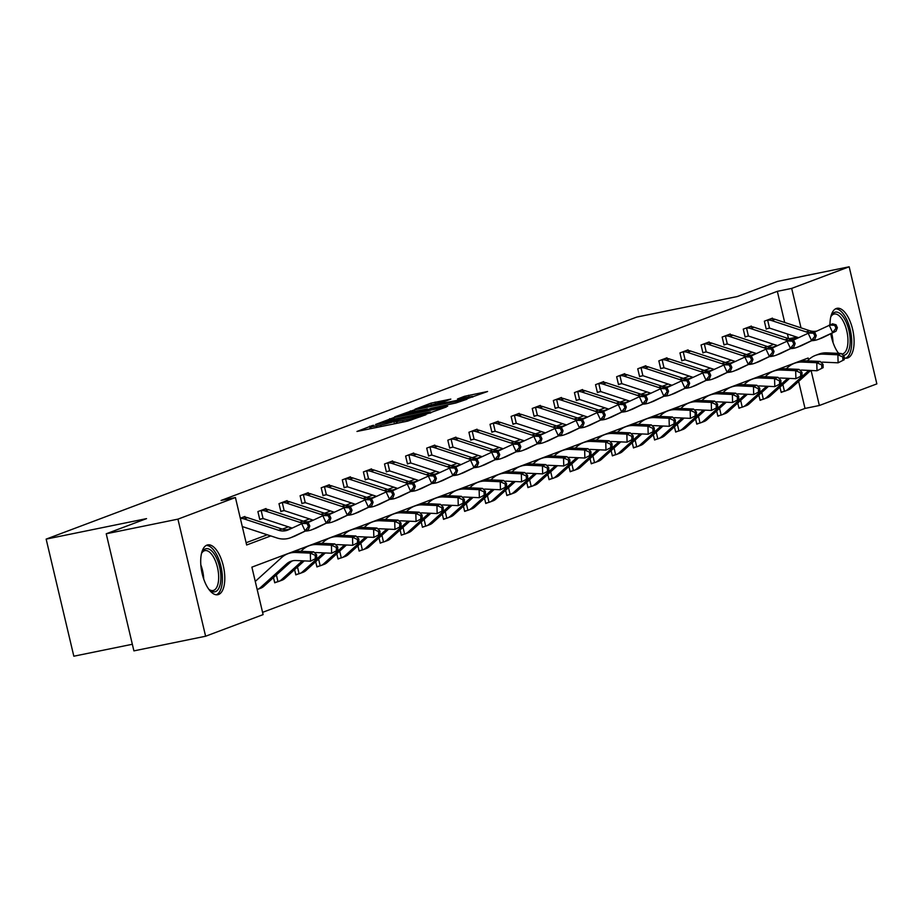 <?xml version="1.0" encoding="UTF-8"?>
<svg xmlns="http://www.w3.org/2000/svg" width="923" height="923" viewBox="0 0 923 923"><rect width="100%" height="100%" fill="white"/><g stroke="black" fill="none" stroke-linecap="round" stroke-linejoin="round"><path stroke-width="1.38" d="M372.511 425.48L356.982 431.456L407.666 421.107L425.918 414.739L420.15 416.227A10.234 0.646 -13.3 0 1 406.893 419.665L402.67 420.519A10.234 0.646 -13.3 0 1 396.959 421.28A10.234 0.646 -13.3 0 1 397.905 420.761L393.959 421.569A10.234 0.646 -13.3 0 1 380.703 425.007L376.48 425.872A10.234 0.646 -13.3 0 1 370.769 426.622A10.234 0.646 -13.3 0 1 371.727 426.114L373.757 425.307L372.511 425.48M829.985 324.792A25.417 11.157 -101.5 0 1 836.203 308.536A25.417 11.157 -101.5 0 1 836.953 308.317A25.417 11.157 -101.5 0 1 852.794 330.111A25.417 11.157 -101.5 0 1 847.879 357.905A25.417 11.157 -101.5 0 1 847.129 358.124A25.417 11.157 -101.5 0 1 844.21 357.882M838.649 353.394A25.417 11.157 -101.5 0 1 830.781 333.734M218.578 594.493A25.417 11.157 -101.5 0 1 217.828 594.7A25.417 11.157 -101.5 0 1 201.999 572.906A25.417 11.157 -101.5 0 1 206.914 545.124A25.417 11.157 -101.5 0 1 207.663 544.905A25.417 11.157 -101.5 0 1 223.493 566.699A25.417 11.157 -101.5 0 1 218.578 594.493M450.828 399.105L430.983 403.155L415.015 409.201L467.476 398.621L487.586 391.502L464.488 396.313L457.485 399.001L472.564 396.382L460.681 399.694L422.549 407.135L444.125 401.62L450.828 399.105M808.56 359.797L808.133 358.02L251.887 567.149L263.113 614.614L205.61 636.235L133.904 650.877L106.226 533.782L146.538 518.622L46.15 539.113L636.766 317.074L737.154 296.583L777.466 281.423L849.172 266.793L876.85 383.887L819.359 405.497L811.086 370.492M106.226 533.782L177.931 519.141L235.423 497.532L246.649 544.997L270.774 535.928M784.7 322.485L777.339 291.333L221.082 500.451L235.423 497.532M777.339 291.333L791.68 288.403L849.172 266.793M393.833 417.6L375.511 424.499L426.184 414.15L446.294 407.02L393.833 417.6L394.19 419.134M394.663 416.804L414.485 409.847L466.946 399.255L455.8 403.016L431.099 408.289L426.357 410.124L447.678 406.212L394.709 416.977M46.15 539.113L73.828 656.207L132.347 644.266M246.118 542.736L267.278 534.775M282.346 529.11L288.38 526.848M303.448 521.172L309.482 518.911M324.55 513.246L330.584 510.973M345.652 505.308L351.686 503.047M366.766 497.382L372.788 495.109M387.868 489.444L393.89 487.182M408.97 481.506L414.992 479.245M430.072 473.58L436.094 471.307M451.174 465.642L457.197 463.381M472.276 457.704L478.299 455.443M493.378 449.778L499.401 447.505M514.48 441.84L520.503 439.579M535.582 433.902L541.605 431.641M556.684 425.976L562.718 423.703M577.786 418.038L583.821 415.777M598.889 410.1L604.923 407.839M619.991 402.174L626.025 399.901M641.093 394.236L647.127 391.975M662.206 386.31L668.229 384.037M683.308 378.372L689.331 376.111M704.411 370.435L710.433 368.173M725.513 362.508L731.535 360.235M746.615 354.57L752.637 352.309M767.717 346.633L773.739 344.371M788.507 338.603L787.423 333.999M245.08 517.192L244.907 516.476L240.315 518.207L242.714 517.307M266.182 509.254L266.009 508.55L257.898 511.596L259.767 519.511L261.959 518.691M287.284 501.327L287.111 500.612L279 503.67L280.869 511.573L283.061 510.754M308.386 493.39L308.213 492.686L300.102 495.732L301.971 503.646L304.163 502.816M329.488 485.452L329.315 484.748L321.204 487.794L323.073 495.709L325.265 494.89M350.59 477.526L350.417 476.81L342.306 479.868L344.175 487.771L346.367 486.952M371.692 469.588L371.519 468.884L363.408 471.93L365.277 479.845L367.469 479.014M392.794 461.65L392.633 460.946L384.51 463.992L386.379 471.907L388.571 471.088M413.896 453.724L413.735 453.008L405.612 456.066L407.481 463.981L409.685 463.15M434.998 445.786L434.837 445.082L426.714 448.128L428.584 456.043L430.787 455.212M456.1 437.86L455.939 437.144L447.817 440.202L449.686 448.105L451.889 447.286M477.203 429.922L477.041 429.207L468.919 432.264L470.788 440.179L472.991 439.348M498.305 421.984L498.143 421.28L490.021 424.326L491.901 432.241L494.093 431.41M519.418 414.058L519.245 413.342L511.123 416.4L513.003 424.303L515.196 423.484M540.52 406.12L540.347 405.405L532.236 408.462L534.105 416.377L536.298 415.546M561.622 398.182L561.449 397.478L553.339 400.524L555.208 408.439L557.4 407.608M582.725 390.256L582.551 389.541L574.441 392.598L576.31 400.501L578.502 399.682M603.827 382.318L603.654 381.614L595.543 384.66L597.412 392.575L599.604 391.744M624.929 374.38L624.756 373.677L616.645 376.722L618.514 384.637L620.706 383.818M646.031 366.454L645.858 365.739L637.747 368.796L639.616 376.699L641.808 375.88M667.133 358.516L666.96 357.812L658.849 360.858L660.718 368.773L662.91 367.942M688.235 350.578L688.073 349.875L679.951 352.921L681.82 360.835L684.012 360.016M709.337 342.652L709.176 341.937L701.053 344.994L702.922 352.909L705.126 352.078M730.439 334.714L730.278 334.011L722.155 337.057L724.024 344.971L726.228 344.141M751.541 326.788L751.38 326.073L743.257 329.13L745.126 337.033L747.33 336.214M772.643 318.85L772.482 318.135L764.359 321.192L766.228 329.107L768.432 328.276M262.57 612.353L805.018 408.428L798.637 381.418M273.485 577.567L274.731 582.805L276.923 581.975M294.587 569.629L295.833 574.867L298.025 574.048M315.689 561.692L316.935 566.941L319.127 566.111M336.791 553.765L338.037 559.003L340.229 558.173M357.893 545.828L359.139 551.066L361.331 550.246M379.007 537.901L380.241 543.139L382.434 542.309M400.109 529.964L401.343 535.202L403.536 534.382M421.211 522.026L422.446 527.264L424.638 526.445M442.313 514.099L443.548 519.337L445.74 518.507M463.415 506.162L464.65 511.4L466.853 510.581M484.517 498.224L485.752 503.473L487.955 502.643M505.619 490.298L506.854 495.536L509.058 494.705M526.721 482.36L527.956 487.598L530.16 486.779M547.824 474.422L549.058 479.672L551.262 478.841M568.926 466.496L570.172 471.734L572.364 470.903M590.028 458.558L591.274 463.796L593.466 462.977M611.13 450.62L612.376 455.87L614.568 455.039M632.232 442.694L633.478 447.932L635.67 447.101M653.334 434.756L654.58 439.994L656.772 439.175M674.448 426.83L675.682 432.068L677.874 431.237M695.55 418.892L696.784 424.13L698.976 423.311M716.652 410.954L717.886 416.192L720.078 415.373M737.754 403.028L738.988 408.266L741.181 407.435M758.856 395.09L760.091 400.328L762.283 399.509M779.958 387.152L781.193 392.402L783.396 391.571M205.61 636.235L177.931 519.141M805.018 408.428L819.359 405.497M801.002 327.838L791.68 288.403M287.422 529.664L291.876 527.991M308.524 521.737L312.978 520.064M329.626 513.799L334.08 512.127M350.728 505.862L355.182 504.189M371.831 497.935L376.284 496.262M392.933 489.998L397.386 488.325M414.035 482.071L418.488 480.398M435.137 474.134L439.59 472.461M456.25 466.196L460.692 464.523M477.353 458.269L481.794 456.597M498.455 450.332L502.897 448.659M519.557 442.394L523.999 440.721M540.659 434.468L545.101 432.795M561.761 426.53L566.214 424.857M582.863 418.592L587.316 416.919M603.965 410.666L608.419 408.993M625.067 402.728L629.521 401.055M646.169 394.79L650.623 393.117M667.271 386.864L671.725 385.191M688.373 378.926L692.827 377.253M709.475 371L713.929 369.327M730.578 363.062L735.031 361.389M751.691 355.124L756.133 353.451M772.793 347.198L777.235 345.525M793.895 339.26L798.337 337.587M788.911 338.729L796.872 337.103M379.422 423.219L429.772 412.604A10.234 0.646 -13.3 0 0 430.729 412.085A10.234 0.646 -13.3 0 0 425.018 412.846L394.606 419.054A10.234 0.646 -13.3 0 0 381.349 422.492L379.422 423.219M413.919 411.566L402.036 414.865L406.812 414.231L418.569 411.831L427.453 408.924L413.919 411.566M257.171 589.532A11.399 10.222 -110.6 0 0 257.448 589.439A11.399 10.222 -110.6 0 0 260.401 587.616L286.545 563.941A16.291 14.606 69.4 0 1 290.78 561.346A16.291 14.606 69.4 0 1 296.052 560.526L310.543 561.172L310.313 553.131L295.822 552.485A24.436 21.898 -110.6 0 0 287.918 553.719A24.436 21.898 -110.6 0 0 281.561 557.607L255.417 581.294A3.254 2.919 69.4 0 1 255.256 581.432M260.263 588.355A11.399 10.222 -110.6 0 0 260.828 588.159A11.399 10.222 -110.6 0 0 263.793 586.347L289.926 562.672A16.291 14.606 69.4 0 1 292.522 560.826M316.693 558.034L310.543 561.172L316.693 558.034L316.601 554.827L315.239 555.334L315.331 558.542M315.239 555.334L310.313 553.131L313.693 551.862L299.202 551.216A24.436 21.898 -110.6 0 0 291.299 552.45L287.918 553.719M313.693 551.862L316.601 554.827M242.761 517.295L243.453 517.226A11.399 10.222 69.4 0 1 247.56 517.676L281.965 528.994A16.291 14.606 -110.6 0 0 289.372 529.375M240.384 518.472A11.399 10.222 69.4 0 1 244.168 518.945L278.584 530.264A16.291 14.606 -110.6 0 0 287.664 530.137A16.291 14.606 -110.6 0 0 288.761 529.664L305.005 522.164L308.432 523.11L307.082 523.618L308.444 526.572L309.793 526.064L308.432 523.11M309.793 526.064L308.42 529.56L295.556 535.778A24.436 21.898 69.4 0 1 293.906 536.494L290.526 537.763A24.436 21.898 69.4 0 1 276.912 537.947L242.507 526.629A3.254 2.919 -110.6 0 0 242.299 526.572M308.42 529.56L292.176 537.059A24.436 21.898 69.4 0 1 290.526 537.763M308.444 526.572L305.04 530.829L301.613 523.433L307.082 523.618M201.445 553.673A21.99 9.657 -101.5 0 1 201.987 552.416A21.99 9.657 -101.5 0 1 215.832 556.615A21.99 9.657 -101.5 0 1 220.389 583.44A21.99 9.657 -101.5 0 1 209.659 590.016A21.99 9.657 -101.5 0 1 208.667 589.082M208.967 589.382A20.364 8.942 78.5 0 0 213.086 590.524A20.364 8.942 78.5 0 0 218.659 578.352A20.364 8.942 78.5 0 0 213.998 557.919A20.364 8.942 78.5 0 0 204.941 550.616A20.364 8.942 78.5 0 0 201.595 553.281M216.305 594.781A25.256 11.088 78.5 0 0 216.628 554.596A25.256 11.088 78.5 0 0 206.221 545.435M830.735 317.085A21.99 9.657 -101.5 0 1 831.288 315.828A21.99 9.657 -101.5 0 1 834.704 312.32A21.99 9.657 -101.5 0 1 848.883 330.249A21.99 9.657 -101.5 0 1 844.799 355.043A21.99 9.657 -101.5 0 1 843.022 355.32M838.938 353.417A21.99 9.657 -101.5 0 1 837.969 352.494M841.741 354.005A20.364 8.942 78.5 0 0 842.387 353.936A20.364 8.942 78.5 0 0 842.987 353.763A20.364 8.942 78.5 0 0 846.922 331.495A20.364 8.942 78.5 0 0 834.242 314.028A20.364 8.942 78.5 0 0 833.642 314.201A20.364 8.942 78.5 0 0 830.896 316.693M838.257 352.794A20.364 8.942 78.5 0 0 839.319 353.428M845.595 358.193A25.256 11.088 78.5 0 0 850.614 331.472A25.256 11.088 78.5 0 0 835.523 308.847M276.392 574.937L277.985 581.686L274.65 582.505M314.535 552.727A16.291 14.606 69.4 0 1 317.154 552.589L331.645 553.235L331.415 545.193L316.924 544.547A24.436 21.898 -110.6 0 0 309.02 545.793A24.436 21.898 -110.6 0 0 302.663 549.681L300.886 551.285M337.795 550.108L331.645 553.235L337.795 550.108L337.703 546.889L336.341 547.397L336.434 550.616M336.341 547.397L331.415 545.193L334.795 543.924L320.304 543.278A24.436 21.898 -110.6 0 0 312.401 544.524L309.02 545.793M281.365 580.417A11.399 10.222 -110.6 0 0 281.93 580.232A11.399 10.222 -110.6 0 0 284.895 578.421L304.244 560.884M277.985 581.686A11.399 10.222 -110.6 0 0 278.55 581.502A11.399 10.222 -110.6 0 0 281.515 579.69L302.352 560.803M334.795 543.924L337.703 546.889M297.494 566.999L299.087 573.76L295.752 574.567M335.637 544.789A16.291 14.606 69.4 0 1 338.256 544.651L352.748 545.297L352.517 537.255L338.026 536.609A24.436 21.898 -110.6 0 0 330.122 537.855A24.436 21.898 -110.6 0 0 323.765 541.743L322 543.347M358.897 542.17L352.748 545.297L358.897 542.17L358.805 538.951L357.443 539.459L357.536 542.678M357.443 539.459L352.517 537.255L355.897 535.986L341.418 535.34A24.436 21.898 -110.6 0 0 333.503 536.586L330.122 537.855M302.467 572.491A11.399 10.222 -110.6 0 0 303.032 572.295A11.399 10.222 -110.6 0 0 305.998 570.483L325.346 552.958M299.087 573.76A11.399 10.222 -110.6 0 0 299.652 573.564A11.399 10.222 -110.6 0 0 302.617 571.752L323.465 552.865M355.897 535.986L358.805 538.951M260.09 510.777L261.174 510.569A11.399 10.222 69.4 0 1 265.27 511.007L299.687 522.326A16.291 14.606 -110.6 0 0 302.813 522.983M310.474 521.437A16.291 14.606 -110.6 0 1 303.067 521.057L268.662 509.738A11.399 10.222 69.4 0 0 264.555 509.288L263.816 509.369M292.072 528.06L263.609 518.703A3.254 2.919 -110.6 0 0 263.067 518.576L259.698 519.211M307.024 522.718A16.291 14.606 -110.6 0 0 308.767 522.199A16.291 14.606 -110.6 0 0 309.863 521.737L326.107 514.238L329.534 515.172L328.184 515.68L329.546 518.634L330.896 518.126L329.534 515.172M330.896 518.126L329.523 521.622L316.658 527.852A24.436 21.898 69.4 0 1 315.008 528.556L311.628 529.825A24.436 21.898 69.4 0 1 305.259 531.083M329.523 521.622L313.278 529.121A24.436 21.898 69.4 0 1 311.628 529.825M261.174 510.569L263.067 518.576M329.546 518.634L326.142 522.891L322.727 515.507L328.184 515.68M281.192 502.839L282.276 502.631A11.399 10.222 69.4 0 1 286.384 503.081L320.789 514.399A16.291 14.606 -110.6 0 0 323.927 515.057M331.576 513.5A16.291 14.606 -110.6 0 1 324.169 513.119L289.764 501.812A11.399 10.222 69.4 0 0 285.657 501.362L284.919 501.443M313.174 520.134L284.711 510.765A3.254 2.919 -110.6 0 0 284.169 510.638L280.8 511.273M328.126 514.792A16.291 14.606 -110.6 0 0 329.869 514.273A16.291 14.606 -110.6 0 0 330.965 513.799L347.21 506.3L350.636 507.235L349.286 507.754L350.648 510.707L352.009 510.2L350.636 507.235M352.009 510.2L350.625 513.684L337.76 519.914A24.436 21.898 69.4 0 1 336.11 520.618L332.73 521.899A24.436 21.898 69.4 0 1 326.361 523.145M350.625 513.684L334.38 521.183A24.436 21.898 69.4 0 1 332.73 521.899M282.276 502.631L284.169 510.638M350.648 510.707L347.244 514.953L343.829 507.569L349.286 507.754M318.597 559.073L320.189 565.822L316.866 566.641M356.751 536.851A16.291 14.606 69.4 0 1 359.359 536.725L373.85 537.371L373.619 529.329L359.139 528.683A24.436 21.898 -110.6 0 0 351.225 529.929A24.436 21.898 -110.6 0 0 344.867 533.806L343.102 535.421M379.999 534.232L373.85 537.371L379.999 534.232L379.907 531.025L378.557 531.533L378.649 534.74M378.557 531.533L373.619 529.329L376.999 528.06L362.52 527.414A24.436 21.898 -110.6 0 0 354.605 528.648L351.225 529.929M323.569 564.553A11.399 10.222 -110.6 0 0 324.135 564.357A11.399 10.222 -110.6 0 0 327.1 562.545L346.448 545.02M320.189 565.822A11.399 10.222 -110.6 0 0 320.754 565.637A11.399 10.222 -110.6 0 0 323.719 563.815L344.567 544.939M376.999 528.06L379.907 531.025M339.699 551.135L341.291 557.896L337.968 558.703M377.853 528.925A16.291 14.606 69.4 0 1 380.472 528.787L394.952 529.433L394.721 521.391L380.241 520.745A24.436 21.898 -110.6 0 0 372.327 521.991A24.436 21.898 -110.6 0 0 365.969 525.879L364.204 527.483M401.101 526.306L394.952 529.433L401.101 526.306L401.009 523.087L399.659 523.595L399.751 526.814M399.659 523.595L394.721 521.391L398.101 520.122L383.622 519.476A24.436 21.898 -110.6 0 0 375.707 520.722L372.327 521.991M344.671 556.615A11.399 10.222 -110.6 0 0 345.237 556.431A11.399 10.222 -110.6 0 0 348.202 554.619L367.55 537.082M341.291 557.896A11.399 10.222 -110.6 0 0 341.856 557.7A11.399 10.222 -110.6 0 0 344.821 555.888L365.67 537.001M398.101 520.122L401.009 523.087M360.801 543.197L362.393 549.958L359.07 550.766M398.955 520.987A16.291 14.606 69.4 0 1 401.574 520.849L416.054 521.495L415.823 513.465L401.343 512.819A24.436 21.898 -110.6 0 0 393.429 514.053A24.436 21.898 -110.6 0 0 387.083 517.941L385.306 519.545M422.203 518.368L416.054 521.495L422.203 518.368L422.111 515.149L420.761 515.657L420.853 518.876M420.761 515.657L415.823 513.465L419.204 512.184L404.724 511.538A24.436 21.898 -110.6 0 0 396.809 512.784L393.429 514.053M365.773 548.689A11.399 10.222 -110.6 0 0 366.339 548.493A11.399 10.222 -110.6 0 0 369.304 546.681L388.652 529.156M362.393 549.958A11.399 10.222 -110.6 0 0 362.958 549.762A11.399 10.222 -110.6 0 0 365.923 547.95L386.772 529.064M419.204 512.184L422.111 515.149M302.294 494.901L303.379 494.693A11.399 10.222 69.4 0 1 307.486 495.143L341.891 506.462A16.291 14.606 -110.6 0 0 345.029 507.119M352.678 505.573A16.291 14.606 -110.6 0 1 345.271 505.193L310.866 493.874A11.399 10.222 69.4 0 0 306.759 493.424L306.021 493.505M334.276 512.196L305.813 502.827A3.254 2.919 -110.6 0 0 305.271 502.712L301.902 503.347M349.229 506.854A16.291 14.606 -110.6 0 0 350.971 506.335A16.291 14.606 -110.6 0 0 352.067 505.862L368.312 498.362L371.738 499.308L370.388 499.816L371.75 502.77L373.111 502.262L371.738 499.308M373.111 502.262L371.727 505.758L358.874 511.977A24.436 21.898 69.4 0 1 357.213 512.692L353.832 513.961A24.436 21.898 69.4 0 1 347.463 515.219M371.727 505.758L355.482 513.257A24.436 21.898 69.4 0 1 353.832 513.961M303.379 494.693L305.271 502.712M371.75 502.77L368.346 507.027L364.931 499.631L370.388 499.816M323.396 486.975L324.481 486.767A11.399 10.222 69.4 0 1 328.588 487.206L362.993 498.524A16.291 14.606 -110.6 0 0 366.131 499.181M373.78 497.635A16.291 14.606 -110.6 0 1 366.385 497.255L331.968 485.936A11.399 10.222 69.4 0 0 327.861 485.498L323.465 486.952M355.378 504.258L326.915 494.901A3.254 2.919 -110.6 0 0 326.373 494.774L323.004 495.409M370.342 498.916A16.291 14.606 -110.6 0 0 372.073 498.408A16.291 14.606 -110.6 0 0 373.169 497.935L389.414 490.436L392.84 491.371L391.49 491.878L392.852 494.832L394.213 494.324L392.84 491.371M394.213 494.324L392.829 497.82L379.976 504.05A24.436 21.898 69.4 0 1 378.326 504.754L374.934 506.023A24.436 21.898 69.4 0 1 368.577 507.281M392.829 497.82L376.584 505.319A24.436 21.898 69.4 0 1 374.934 506.023M324.481 486.767L326.373 494.774M392.852 494.832L389.448 499.089L386.033 491.705L391.49 491.878M344.498 479.037L345.583 478.829A11.399 10.222 69.4 0 1 349.69 479.279L384.106 490.598A16.291 14.606 -110.6 0 0 387.233 491.255M394.882 489.698A16.291 14.606 -110.6 0 1 387.487 489.328L353.071 478.01A11.399 10.222 69.4 0 0 348.963 477.56L348.225 477.641M376.48 496.332L348.017 486.963A3.254 2.919 -110.6 0 0 347.475 486.848L344.106 487.471M391.444 490.99A16.291 14.606 -110.6 0 0 393.175 490.471A16.291 14.606 -110.6 0 0 394.271 489.998L410.516 482.498L413.942 483.444L412.593 483.952L413.954 486.906L415.315 486.398L413.942 483.444M415.315 486.398L413.931 489.882L401.078 496.113A24.436 21.898 69.4 0 1 399.428 496.828L396.036 498.097A24.436 21.898 69.4 0 1 389.679 499.343M413.931 489.882L397.698 497.382A24.436 21.898 69.4 0 1 396.036 498.097M345.583 478.829L347.475 486.848M413.954 486.906L410.55 491.163L407.135 483.767L412.593 483.952M381.903 535.271L383.495 542.02L380.172 542.839M420.057 513.061A16.291 14.606 69.4 0 1 422.676 512.923L437.156 513.569L436.925 505.527L422.446 504.881A24.436 21.898 -110.6 0 0 414.531 506.127A24.436 21.898 -110.6 0 0 408.185 510.015L406.408 511.619M443.305 510.431L437.156 513.569L443.305 510.431L443.213 507.223L441.863 507.731L441.955 510.95M441.863 507.731L436.925 505.527L440.306 504.258L425.826 503.612A24.436 21.898 -110.6 0 0 417.911 504.846L414.531 506.127M386.875 540.751A11.399 10.222 -110.6 0 0 387.441 540.566A11.399 10.222 -110.6 0 0 390.406 538.744L409.754 521.218M383.495 542.02A11.399 10.222 -110.6 0 0 384.06 541.836A11.399 10.222 -110.6 0 0 387.025 540.024L407.874 521.137M440.306 504.258L443.213 507.223M365.6 471.111L366.685 470.892A11.399 10.222 69.4 0 1 370.792 471.341L405.209 482.66A16.291 14.606 -110.6 0 0 408.335 483.317M415.985 481.771A16.291 14.606 -110.6 0 1 408.589 481.391L374.173 470.072A11.399 10.222 69.4 0 0 370.065 469.622L369.327 469.703M397.582 488.394L369.119 479.025A3.254 2.919 -110.6 0 0 368.577 478.91L365.208 479.545M412.546 483.052A16.291 14.606 -110.6 0 0 414.277 482.533A16.291 14.606 -110.6 0 0 415.373 482.06L431.618 474.56L435.045 475.507L433.695 476.014L435.068 478.968L436.417 478.46L435.045 475.507M436.417 478.46L435.033 481.956L422.18 488.175A24.436 21.898 69.4 0 1 420.53 488.89L417.15 490.159A24.436 21.898 69.4 0 1 410.781 491.417M435.033 481.956L418.8 489.455A24.436 21.898 69.4 0 1 417.15 490.159M366.685 470.892L368.577 478.91M435.068 478.968L431.652 483.225L428.237 475.83L433.695 476.014M403.005 527.333L404.597 534.094L401.274 534.902M441.159 505.123A16.291 14.606 69.4 0 1 443.778 504.985L458.258 505.631L458.027 497.589L443.548 496.943A24.436 21.898 -110.6 0 0 435.633 498.189A24.436 21.898 -110.6 0 0 429.287 502.077L427.511 503.681M464.407 502.504L458.258 505.631L464.407 502.504L464.315 499.285L462.965 499.793L463.058 503.012M462.965 499.793L458.027 497.589L461.408 496.32L446.928 495.674A24.436 21.898 -110.6 0 0 439.013 496.92L435.633 498.189M407.989 532.813A11.399 10.222 -110.6 0 0 408.543 532.629A11.399 10.222 -110.6 0 0 411.508 530.817L430.856 513.28M404.597 534.094A11.399 10.222 -110.6 0 0 405.162 533.898A11.399 10.222 -110.6 0 0 408.128 532.086L428.976 513.2M461.408 496.32L464.315 499.285M386.702 463.173L387.787 462.965A11.399 10.222 69.4 0 1 391.894 463.404L426.311 474.722A16.291 14.606 -110.6 0 0 429.437 475.38M437.087 473.834A16.291 14.606 -110.6 0 1 429.691 473.453L395.275 462.135A11.399 10.222 69.4 0 0 391.167 461.696L390.429 461.777M418.684 480.456L390.221 471.099A3.254 2.919 -110.6 0 0 389.679 470.972L386.31 471.607M433.648 475.126A16.291 14.606 -110.6 0 0 435.379 474.607A16.291 14.606 -110.6 0 0 436.487 474.134L452.72 466.634L456.147 467.569L454.797 468.076L456.17 471.042L457.52 470.522L456.147 467.569M457.52 470.522L456.135 474.018L443.282 480.248A24.436 21.898 69.4 0 1 441.632 480.952L438.252 482.221A24.436 21.898 69.4 0 1 431.883 483.479M456.135 474.018L439.902 481.518A24.436 21.898 69.4 0 1 438.252 482.221M387.787 462.965L389.679 470.972M456.17 471.042L452.755 475.287L449.339 467.903L454.797 468.076M424.107 519.407L425.699 526.156L422.376 526.964M462.261 497.185A16.291 14.606 69.4 0 1 464.88 497.047L479.36 497.693L479.129 489.663L464.65 489.017A24.436 21.898 -110.6 0 0 456.735 490.251A24.436 21.898 -110.6 0 0 450.389 494.14L448.613 495.755M485.51 494.566L479.36 497.693L485.51 494.566L485.417 491.348L484.067 491.867L484.16 495.074M484.067 491.867L479.129 489.663L482.51 488.382L468.03 487.736A24.436 21.898 -110.6 0 0 460.116 488.982L456.735 490.251M429.091 524.887A11.399 10.222 -110.6 0 0 429.645 524.691A11.399 10.222 -110.6 0 0 432.61 522.88L451.958 505.354M425.699 526.156A11.399 10.222 -110.6 0 0 426.264 525.96A11.399 10.222 -110.6 0 0 429.23 524.149L450.078 505.262M482.51 488.382L485.417 491.348M407.804 455.235L408.889 455.027A11.399 10.222 69.4 0 1 412.996 455.477L447.413 466.796A16.291 14.606 -110.6 0 0 450.539 467.453M458.189 465.896A16.291 14.606 -110.6 0 1 450.793 465.527L416.377 454.208A11.399 10.222 69.4 0 0 412.269 453.758L411.531 453.839M439.798 472.53L411.323 463.161A3.254 2.919 -110.6 0 0 410.781 463.046L407.412 463.681M454.751 467.188A16.291 14.606 -110.6 0 0 456.481 466.669A16.291 14.606 -110.6 0 0 457.589 466.196L473.822 458.696L477.249 459.642L475.899 460.15L477.272 463.104L478.622 462.596L477.249 459.642M478.622 462.596L477.237 466.08L464.384 472.311A24.436 21.898 69.4 0 1 462.735 473.026L459.354 474.295A24.436 21.898 69.4 0 1 452.985 475.541M477.237 466.08L461.004 473.58A24.436 21.898 69.4 0 1 459.354 474.295M408.889 455.027L410.781 463.046M477.272 463.104L473.857 467.361L470.442 459.966L475.899 460.15M445.209 511.469L446.813 518.218L443.478 519.038M483.364 489.259A16.291 14.606 69.4 0 1 485.983 489.121L500.462 489.767L500.231 481.725L485.752 481.079A24.436 21.898 -110.6 0 0 477.837 482.325A24.436 21.898 -110.6 0 0 471.491 486.213L469.715 487.817M506.612 486.64L500.462 489.767L506.612 486.64L506.519 483.421L505.169 483.929L505.262 487.148M505.169 483.929L500.231 481.725L503.612 480.456L489.132 479.81A24.436 21.898 -110.6 0 0 481.229 481.056L477.837 482.325M450.193 516.949A11.399 10.222 -110.6 0 0 450.747 516.765A11.399 10.222 -110.6 0 0 453.712 514.942L473.061 497.416M446.813 518.218A11.399 10.222 -110.6 0 0 447.367 518.034A11.399 10.222 -110.6 0 0 450.332 516.222L471.18 497.335M503.612 480.456L506.519 483.421M428.918 447.309L429.991 447.09A11.399 10.222 69.4 0 1 434.098 447.54L468.515 458.858A16.291 14.606 -110.6 0 0 471.641 459.516M479.291 457.97A16.291 14.606 -110.6 0 1 471.895 457.589L437.479 446.271A11.399 10.222 69.4 0 0 433.372 445.821L428.976 447.286M460.9 464.592L432.426 455.235A3.254 2.919 -110.6 0 0 431.883 455.108L428.514 455.743M475.853 459.25A16.291 14.606 -110.6 0 0 477.583 458.731A16.291 14.606 -110.6 0 0 478.691 458.258L494.924 450.759L498.362 451.705L497.001 452.212L498.374 455.166L499.724 454.658L498.362 451.705M499.724 454.658L498.339 458.154L485.486 464.384A24.436 21.898 69.4 0 1 483.837 465.088L480.456 466.357A24.436 21.898 69.4 0 1 474.087 467.615M498.339 458.154L482.106 465.654A24.436 21.898 69.4 0 1 480.456 466.357M429.991 447.09L431.883 455.108M498.374 455.166L494.959 459.423L491.544 452.039L497.001 452.212M466.311 503.531L467.915 510.292L464.581 511.1M504.466 481.321A16.291 14.606 69.4 0 1 507.085 481.183L521.564 481.829L521.333 473.787L506.854 473.141A24.436 21.898 -110.6 0 0 498.951 474.387A24.436 21.898 -110.6 0 0 492.594 478.276L490.817 479.879M527.714 478.702L521.564 481.829L527.714 478.702L527.621 475.483L526.272 475.991L526.364 479.21M526.272 475.991L521.333 473.787L524.714 472.518L510.234 471.872A24.436 21.898 -110.6 0 0 502.331 473.118L498.951 474.387M471.295 509.023A11.399 10.222 -110.6 0 0 471.849 508.827A11.399 10.222 -110.6 0 0 474.814 507.015L494.174 489.478M467.915 510.292A11.399 10.222 -110.6 0 0 468.469 510.096A11.399 10.222 -110.6 0 0 471.434 508.285L492.282 489.398M524.714 472.518L527.621 475.483M450.02 439.371L451.093 439.163A11.399 10.222 69.4 0 1 455.201 439.613L489.617 450.932A16.291 14.606 -110.6 0 0 492.744 451.578M500.404 450.032A16.291 14.606 -110.6 0 1 492.997 449.651L458.581 438.333A11.399 10.222 69.4 0 0 454.474 437.894L453.735 437.975M482.002 456.654L453.528 447.297A3.254 2.919 -110.6 0 0 452.985 447.17L449.616 447.805M496.955 451.324A16.291 14.606 -110.6 0 0 498.685 450.805A16.291 14.606 -110.6 0 0 499.793 450.332L516.026 442.832L519.464 443.767L518.103 444.275L519.476 447.24L520.826 446.72L519.464 443.767M520.826 446.72L519.441 450.216L506.589 456.447A24.436 21.898 69.4 0 1 504.939 457.15L501.558 458.431A24.436 21.898 69.4 0 1 495.19 459.677M519.441 450.216L503.208 457.716A24.436 21.898 69.4 0 1 501.558 458.431M451.093 439.163L452.985 447.17M519.476 447.24L516.061 451.485L512.646 444.101L518.103 444.275M487.413 495.605L489.017 502.354L485.683 503.162M525.568 473.384A16.291 14.606 69.4 0 1 528.187 473.245L542.666 473.891L542.436 465.861L527.956 465.215A24.436 21.898 -110.6 0 0 520.053 466.45A24.436 21.898 -110.6 0 0 513.696 470.338L511.919 471.953M548.816 470.765L542.666 473.891L548.816 470.765L548.724 467.557L547.374 468.065L547.466 471.272M547.374 468.065L542.436 465.861L545.816 464.592L531.336 463.934A24.436 21.898 -110.6 0 0 523.433 465.18L520.053 466.45M492.397 501.085A11.399 10.222 -110.6 0 0 492.951 500.889A11.399 10.222 -110.6 0 0 495.916 499.078L515.276 481.552M489.017 502.354A11.399 10.222 -110.6 0 0 489.571 502.17A11.399 10.222 -110.6 0 0 492.536 500.347L513.384 481.46M545.816 464.592L548.724 467.557M471.122 431.433L472.195 431.226A11.399 10.222 69.4 0 1 476.303 431.676L510.719 442.994A16.291 14.606 -110.6 0 0 513.846 443.651M521.507 442.105A16.291 14.606 -110.6 0 1 514.099 441.725L479.683 430.406A11.399 10.222 69.4 0 0 475.576 429.956L474.849 430.037M503.104 448.728L474.63 439.36A3.254 2.919 -110.6 0 0 474.099 439.244L470.718 439.879M518.057 443.386A16.291 14.606 -110.6 0 0 519.787 442.867A16.291 14.606 -110.6 0 0 520.895 442.394L537.128 434.895L540.566 435.841L539.205 436.348L540.578 439.302L541.928 438.794L540.566 435.841M541.928 438.794L540.555 442.279L527.691 448.509A24.436 21.898 69.4 0 1 526.041 449.224L522.66 450.493A24.436 21.898 69.4 0 1 516.292 451.751M540.555 442.279L524.31 449.778A24.436 21.898 69.4 0 1 522.66 450.493M472.195 431.226L474.099 439.244M540.578 439.302L537.163 443.559L533.748 436.164L539.205 436.348M508.515 487.667L510.119 494.416L506.785 495.236M546.67 465.457A16.291 14.606 69.4 0 1 549.289 465.319L563.768 465.965L563.538 457.923L549.058 457.277A24.436 21.898 -110.6 0 0 541.155 458.523A24.436 21.898 -110.6 0 0 534.798 462.411L533.021 464.015M569.918 462.838L563.768 465.965L569.918 462.838L569.826 459.619L568.476 460.127L568.568 463.346M568.476 460.127L563.538 457.923L566.93 456.654L552.439 456.008A24.436 21.898 -110.6 0 0 544.535 457.254L541.155 458.523M513.5 493.147A11.399 10.222 -110.6 0 0 514.053 492.963A11.399 10.222 -110.6 0 0 517.018 491.14L536.378 473.614M510.119 494.416A11.399 10.222 -110.6 0 0 510.673 494.232A11.399 10.222 -110.6 0 0 513.638 492.421L534.486 473.534M566.93 456.654L569.826 459.619M492.224 423.507L493.297 423.299A11.399 10.222 69.4 0 1 497.405 423.738L531.821 435.056A16.291 14.606 -110.6 0 0 534.948 435.714M542.609 434.168A16.291 14.606 -110.6 0 1 535.202 433.787L500.785 422.469A11.399 10.222 69.4 0 0 496.689 422.019L495.951 422.099M524.206 440.79L495.732 431.433A3.254 2.919 -110.6 0 0 495.201 431.306L491.821 431.941M539.159 435.448A16.291 14.606 -110.6 0 0 540.901 434.929A16.291 14.606 -110.6 0 0 541.997 434.456L558.23 426.957L561.669 427.903L560.319 428.41L561.68 431.364L563.03 430.856L561.669 427.903M563.03 430.856L561.657 434.352L548.793 440.583A24.436 21.898 69.4 0 1 547.143 441.286L543.762 442.555A24.436 21.898 69.4 0 1 537.394 443.813M561.657 434.352L545.412 441.852A24.436 21.898 69.4 0 1 543.762 442.555M493.297 423.299L495.201 431.306M561.68 431.364L558.265 435.621L554.85 428.237L560.319 428.41M529.617 479.729L531.221 486.49L527.887 487.298M567.772 457.52A16.291 14.606 69.4 0 1 570.391 457.381L584.87 458.027L584.651 449.986L570.16 449.339A24.436 21.898 -110.6 0 0 562.257 450.586A24.436 21.898 -110.6 0 0 555.9 454.474L554.123 456.077M591.032 454.901L584.87 458.027L591.032 454.901L590.939 451.682L589.578 452.189L589.67 455.408M589.578 452.189L584.651 449.986L588.032 448.716L573.541 448.07A24.436 21.898 -110.6 0 0 565.637 449.316L562.257 450.586M534.602 485.221A11.399 10.222 -110.6 0 0 535.167 485.025A11.399 10.222 -110.6 0 0 538.132 483.214L557.48 465.677M531.221 486.49A11.399 10.222 -110.6 0 0 531.775 486.294A11.399 10.222 -110.6 0 0 534.74 484.483L555.588 465.596M588.032 448.716L590.939 451.682M513.326 415.569L514.399 415.362A11.399 10.222 69.4 0 1 518.507 415.811L552.923 427.13A16.291 14.606 -110.6 0 0 556.05 427.787M563.711 426.23A16.291 14.606 -110.6 0 1 556.304 425.849L521.887 414.531A11.399 10.222 69.4 0 0 517.791 414.092L517.053 414.173M545.308 432.852L516.845 423.495A3.254 2.919 -110.6 0 0 516.303 423.369L512.923 424.003M560.261 427.522A16.291 14.606 -110.6 0 0 562.003 427.003A16.291 14.606 -110.6 0 0 563.099 426.53L579.344 419.03L582.771 419.965L581.421 420.473L582.782 423.438L584.132 422.93L582.771 419.965M584.132 422.93L582.759 426.414L569.895 432.645A24.436 21.898 69.4 0 1 568.245 433.349L564.864 434.629A24.436 21.898 69.4 0 1 558.496 435.875M582.759 426.414L566.514 433.914A24.436 21.898 69.4 0 1 564.864 434.629M514.399 415.362L516.303 423.369M582.782 423.438L579.379 427.684L575.952 420.3L581.421 420.473M550.719 471.803L552.323 478.552L548.989 479.372M588.874 449.582A16.291 14.606 69.4 0 1 591.493 449.455L605.984 450.101L605.753 442.059L591.262 441.413A24.436 21.898 -110.6 0 0 583.359 442.648A24.436 21.898 -110.6 0 0 577.002 446.536L575.225 448.151M612.134 446.963L605.984 450.101L612.134 446.963L612.041 443.755L610.68 444.263L610.772 447.47M610.68 444.263L605.753 442.059L609.134 440.79L594.643 440.144A24.436 21.898 -110.6 0 0 586.74 441.379L583.359 442.648M555.704 477.283A11.399 10.222 -110.6 0 0 556.269 477.087A11.399 10.222 -110.6 0 0 559.234 475.276L578.583 457.75M552.323 478.552A11.399 10.222 -110.6 0 0 552.889 478.368A11.399 10.222 -110.6 0 0 555.842 476.545L576.69 457.67M609.134 440.79L612.041 443.755M534.429 407.631L535.513 407.424A11.399 10.222 69.4 0 1 539.609 407.874L574.025 419.192A16.291 14.606 -110.6 0 0 577.152 419.85M584.813 418.304A16.291 14.606 -110.6 0 1 577.406 417.923L543.001 406.605A11.399 10.222 69.4 0 0 538.894 406.155L538.155 406.235M566.41 424.926L537.947 415.558A3.254 2.919 -110.6 0 0 537.405 415.442L534.036 416.077M581.363 419.584A16.291 14.606 -110.6 0 0 583.105 419.065A16.291 14.606 -110.6 0 0 584.201 418.592L600.446 411.093L603.873 412.039L602.523 412.546L603.884 415.5L605.234 414.992L603.873 412.039M605.234 414.992L603.861 418.488L590.997 424.707A24.436 21.898 69.4 0 1 589.347 425.422L585.967 426.691A24.436 21.898 69.4 0 1 579.598 427.949M603.861 418.488L587.616 425.988A24.436 21.898 69.4 0 1 585.967 426.691M535.513 407.424L537.405 415.442M603.884 415.5L600.481 419.757L597.054 412.362L602.523 412.546M571.833 463.865L573.425 470.615L570.091 471.434M609.976 441.656A16.291 14.606 69.4 0 1 612.595 441.517L627.086 442.163L626.855 434.122L612.364 433.475A24.436 21.898 -110.6 0 0 604.461 434.721A24.436 21.898 -110.6 0 0 598.104 438.61L596.327 440.213M633.236 439.036L627.086 442.163L633.236 439.036L633.143 435.818L631.782 436.325L631.874 439.544M631.782 436.325L626.855 434.122L630.236 432.852L615.745 432.206A24.436 21.898 -110.6 0 0 607.842 433.452L604.461 434.721M576.806 469.346A11.399 10.222 -110.6 0 0 577.371 469.161A11.399 10.222 -110.6 0 0 580.336 467.35L599.685 449.813M573.425 470.615A11.399 10.222 -110.6 0 0 573.991 470.43A11.399 10.222 -110.6 0 0 576.956 468.619L597.792 449.732M630.236 432.852L633.143 435.818M555.531 399.705L556.615 399.497A11.399 10.222 69.4 0 1 560.711 399.936L595.127 411.254A16.291 14.606 -110.6 0 0 598.254 411.912M605.915 410.366A16.291 14.606 -110.6 0 1 598.508 409.985L564.103 398.667A11.399 10.222 69.4 0 0 559.996 398.217L555.6 399.682M587.513 416.988L559.05 407.631A3.254 2.919 -110.6 0 0 558.507 407.505L555.138 408.139M602.465 411.646A16.291 14.606 -110.6 0 0 604.207 411.127A16.291 14.606 -110.6 0 0 605.303 410.666L621.548 403.155L624.975 404.101L623.625 404.609L624.986 407.562L626.336 407.055L624.975 404.101M626.336 407.055L624.963 410.55L612.099 416.781A24.436 21.898 69.4 0 1 610.449 417.484L607.069 418.754A24.436 21.898 69.4 0 1 600.7 420.011M624.963 410.55L608.719 418.05A24.436 21.898 69.4 0 1 607.069 418.754M556.615 399.497L558.507 407.505M624.986 407.562L621.583 411.82L618.168 404.436L623.625 404.609M592.935 455.927L594.527 462.688L591.193 463.496M631.078 433.718A16.291 14.606 69.4 0 1 633.697 433.579L648.188 434.225L647.958 426.184L633.466 425.538A24.436 21.898 -110.6 0 0 625.563 426.784A24.436 21.898 -110.6 0 0 619.206 430.672L617.441 432.276M654.338 431.099L648.188 434.225L654.338 431.099L654.245 427.88L652.884 428.387L652.976 431.606M652.884 428.387L647.958 426.184L651.338 424.915L636.858 424.268A24.436 21.898 -110.6 0 0 628.944 425.515L625.563 426.784M597.908 461.419A11.399 10.222 -110.6 0 0 598.473 461.223A11.399 10.222 -110.6 0 0 601.438 459.412L620.787 441.886M594.527 462.688A11.399 10.222 -110.6 0 0 595.093 462.492A11.399 10.222 -110.6 0 0 598.058 460.681L618.906 441.794M651.338 424.915L654.245 427.88M576.633 391.767L577.717 391.56A11.399 10.222 69.4 0 1 581.825 392.01L616.229 403.328A16.291 14.606 -110.6 0 0 619.368 403.986M627.017 402.428A16.291 14.606 -110.6 0 1 619.61 402.047L585.205 390.741A11.399 10.222 69.4 0 0 581.098 390.291L580.359 390.371M608.615 409.062L580.152 399.694A3.254 2.919 -110.6 0 0 579.609 399.567L576.24 400.201M623.567 403.72A16.291 14.606 -110.6 0 0 625.309 403.201A16.291 14.606 -110.6 0 0 626.405 402.728L642.65 395.229L646.077 396.163L644.727 396.682L646.088 399.636L647.45 399.128L646.077 396.163M647.45 399.128L646.065 402.613L633.201 408.843A24.436 21.898 69.4 0 1 631.551 409.547L628.171 410.827A24.436 21.898 69.4 0 1 621.802 412.073M646.065 402.613L629.821 410.112A24.436 21.898 69.4 0 1 628.171 410.827M577.717 391.56L579.609 399.567M646.088 399.636L642.685 403.882L639.27 396.498L644.727 396.682M614.037 448.001L615.629 454.751L612.307 455.57M652.192 425.78A16.291 14.606 69.4 0 1 654.799 425.653L669.29 426.299L669.06 418.257L654.58 417.611A24.436 21.898 -110.6 0 0 646.665 418.857A24.436 21.898 -110.6 0 0 640.308 422.734L638.543 424.349M675.44 423.161L669.29 426.299L675.44 423.161L675.348 419.953L673.998 420.461L674.09 423.669M673.998 420.461L669.06 418.257L672.44 416.988L657.961 416.342A24.436 21.898 -110.6 0 0 650.046 417.577L646.665 418.857M619.01 453.481A11.399 10.222 -110.6 0 0 619.575 453.285A11.399 10.222 -110.6 0 0 622.54 451.474L641.889 433.948M615.629 454.751A11.399 10.222 -110.6 0 0 616.195 454.566A11.399 10.222 -110.6 0 0 619.16 452.743L640.008 433.868M672.44 416.988L675.348 419.953M597.735 383.83L598.819 383.622A11.399 10.222 69.4 0 1 602.927 384.072L637.332 395.39A16.291 14.606 -110.6 0 0 640.47 396.048M648.119 394.502A16.291 14.606 -110.6 0 1 640.712 394.121L606.307 382.803A11.399 10.222 69.4 0 0 602.2 382.353L601.461 382.434M629.717 401.124L601.254 391.756A3.254 2.919 -110.6 0 0 600.711 391.64L597.343 392.275M644.669 395.782A16.291 14.606 -110.6 0 0 646.412 395.263A16.291 14.606 -110.6 0 0 647.508 394.79L663.752 387.291L667.179 388.237L665.829 388.745L667.191 391.698L668.552 391.19L667.179 388.237M668.552 391.19L667.167 394.686L654.315 400.905A24.436 21.898 69.4 0 1 652.653 401.62L649.273 402.889A24.436 21.898 69.4 0 1 642.904 404.147M667.167 394.686L650.923 402.186A24.436 21.898 69.4 0 1 649.273 402.889M598.819 383.622L600.711 391.64M667.191 391.698L663.787 395.955L660.372 388.56L665.829 388.745M635.139 440.063L636.732 446.824L633.409 447.632M673.294 417.854A16.291 14.606 69.4 0 1 675.913 417.715L690.392 418.361L690.162 410.32L675.682 409.674A24.436 21.898 -110.6 0 0 667.767 410.92A24.436 21.898 -110.6 0 0 661.41 414.808L659.645 416.411M696.542 415.235L690.392 418.361L696.542 415.235L696.45 412.016L695.1 412.523L695.192 415.742M695.1 412.523L690.162 410.32L693.542 409.051L679.063 408.404A24.436 21.898 -110.6 0 0 671.148 409.65L667.767 410.92M640.112 445.544A11.399 10.222 -110.6 0 0 640.677 445.359A11.399 10.222 -110.6 0 0 643.643 443.548L662.991 426.011M636.732 446.824A11.399 10.222 -110.6 0 0 637.297 446.628A11.399 10.222 -110.6 0 0 640.262 444.817L661.11 425.93M693.542 409.051L696.45 412.016M618.837 375.903L619.921 375.696A11.399 10.222 69.4 0 1 624.029 376.134L658.434 387.452A16.291 14.606 -110.6 0 0 661.572 388.11M669.221 386.564A16.291 14.606 -110.6 0 1 661.826 386.183L627.409 374.865A11.399 10.222 69.4 0 0 623.302 374.426L622.564 374.496M650.819 393.186L622.356 383.83A3.254 2.919 -110.6 0 0 621.814 383.703L618.445 384.337M665.783 387.845A16.291 14.606 -110.6 0 0 667.514 387.337A16.291 14.606 -110.6 0 0 668.61 386.864L684.854 379.365L688.281 380.299L686.931 380.807L688.293 383.76L689.654 383.253L688.281 380.299M689.654 383.253L688.27 386.749L675.417 392.979A24.436 21.898 69.4 0 1 673.767 393.683L670.375 394.952A24.436 21.898 69.4 0 1 664.018 396.209M688.27 386.749L672.025 394.248A24.436 21.898 69.4 0 1 670.375 394.952M619.921 375.696L621.814 383.703M688.293 383.76L684.889 388.018L681.474 380.634L686.931 380.807M656.241 432.126L657.834 438.887L654.511 439.694M694.396 409.916A16.291 14.606 69.4 0 1 697.015 409.777L711.495 410.423L711.264 402.393L696.784 401.747A24.436 21.898 -110.6 0 0 688.87 402.982A24.436 21.898 -110.6 0 0 682.524 406.87L680.747 408.474M717.644 407.297L711.495 410.423L717.644 407.297L717.552 404.078L716.202 404.586L716.294 407.804M716.202 404.586L711.264 402.393L714.644 401.113L700.165 400.467A24.436 21.898 -110.6 0 0 692.25 401.713L688.87 402.982M661.214 437.617A11.399 10.222 -110.6 0 0 661.779 437.421A11.399 10.222 -110.6 0 0 664.745 435.61L684.093 418.084M657.834 438.887A11.399 10.222 -110.6 0 0 658.399 438.69A11.399 10.222 -110.6 0 0 661.364 436.879L682.212 417.992M714.644 401.113L717.552 404.078M639.939 367.965L641.024 367.758A11.399 10.222 69.4 0 1 645.131 368.208L679.547 379.526A16.291 14.606 -110.6 0 0 682.674 380.184M690.323 378.626A16.291 14.606 -110.6 0 1 682.928 378.257L648.511 366.939A11.399 10.222 69.4 0 0 644.404 366.489L643.666 366.569M671.921 385.26L643.458 375.892A3.254 2.919 -110.6 0 0 642.916 375.776L639.547 376.399M686.885 379.918A16.291 14.606 -110.6 0 0 688.616 379.399A16.291 14.606 -110.6 0 0 689.712 378.926L705.957 371.427L709.383 372.373L708.033 372.88L709.395 375.834L710.756 375.326L709.383 372.373M710.756 375.326L709.372 378.811L696.519 385.041A24.436 21.898 69.4 0 1 694.869 385.756L691.477 387.025A24.436 21.898 69.4 0 1 685.12 388.271M709.372 378.811L693.138 386.31A24.436 21.898 69.4 0 1 691.477 387.025M641.024 367.758L642.916 375.776M709.395 375.834L705.991 380.091L702.576 372.696L708.033 372.88M677.344 424.199L678.936 430.949L675.613 431.768M715.498 401.99A16.291 14.606 69.4 0 1 718.117 401.851L732.597 402.497L732.366 394.456L717.886 393.809A24.436 21.898 -110.6 0 0 709.972 395.056A24.436 21.898 -110.6 0 0 703.626 398.944L701.849 400.547M738.746 399.359L732.597 402.497L738.746 399.359L738.654 396.152L737.304 396.659L737.396 399.878M737.304 396.659L732.366 394.456L735.746 393.186L721.267 392.54A24.436 21.898 -110.6 0 0 713.352 393.775L709.972 395.056M682.316 429.68A11.399 10.222 -110.6 0 0 682.882 429.495A11.399 10.222 -110.6 0 0 685.847 427.672L705.195 410.147M678.936 430.949A11.399 10.222 -110.6 0 0 679.501 430.764A11.399 10.222 -110.6 0 0 682.466 428.953L703.314 410.066M735.746 393.186L738.654 396.152M661.041 360.039L662.126 359.82A11.399 10.222 69.4 0 1 666.233 360.27L700.649 371.588A16.291 14.606 -110.6 0 0 703.776 372.246M711.425 370.7A16.291 14.606 -110.6 0 1 704.03 370.319L669.613 359.001A11.399 10.222 69.4 0 0 665.506 358.551L661.11 360.016M693.023 377.322L664.56 367.954A3.254 2.919 -110.6 0 0 664.018 367.839L660.649 368.473M707.987 371.981A16.291 14.606 -110.6 0 0 709.718 371.461A16.291 14.606 -110.6 0 0 710.814 370.988L727.059 363.489L730.485 364.435L729.135 364.943L730.508 367.896L731.858 367.389L730.485 364.435M731.858 367.389L730.474 370.884L717.621 377.103A24.436 21.898 69.4 0 1 715.971 377.819L712.591 379.088A24.436 21.898 69.4 0 1 706.222 380.345M730.474 370.884L714.24 378.384A24.436 21.898 69.4 0 1 712.591 379.088M662.126 359.82L664.018 367.839M730.508 367.896L727.093 372.154L723.678 364.758L729.135 364.943M698.446 416.261L700.038 423.022L696.715 423.83M736.6 394.052A16.291 14.606 69.4 0 1 739.219 393.913L753.699 394.559L753.468 386.518L738.988 385.872A24.436 21.898 -110.6 0 0 731.074 387.118A24.436 21.898 -110.6 0 0 724.728 391.006L722.951 392.61M759.848 391.433L753.699 394.559L759.848 391.433L759.756 388.214L758.406 388.721L758.498 391.94M758.406 388.721L753.468 386.518L756.848 385.249L742.369 384.603A24.436 21.898 -110.6 0 0 734.454 385.849L731.074 387.118M703.418 421.742A11.399 10.222 -110.6 0 0 703.984 421.557A11.399 10.222 -110.6 0 0 706.949 419.746L726.297 402.209M700.038 423.022A11.399 10.222 -110.6 0 0 700.603 422.826A11.399 10.222 -110.6 0 0 703.568 421.015L724.417 402.128M756.848 385.249L759.756 388.214M682.143 352.101L683.228 351.894A11.399 10.222 69.4 0 1 687.335 352.332L721.751 363.65A16.291 14.606 -110.6 0 0 724.878 364.308M732.527 362.762A16.291 14.606 -110.6 0 1 725.132 362.381L690.716 351.063A11.399 10.222 69.4 0 0 686.608 350.625L685.87 350.705M714.125 369.385L685.662 360.028A3.254 2.919 -110.6 0 0 685.12 359.901L681.751 360.535M729.089 364.054A16.291 14.606 -110.6 0 0 730.82 363.535A16.291 14.606 -110.6 0 0 731.927 363.062L748.161 355.563L751.587 356.497L750.237 357.005L751.61 359.97L752.96 359.451L751.587 356.497M752.96 359.451L751.576 362.947L738.723 369.177A24.436 21.898 69.4 0 1 737.073 369.881L733.693 371.15A24.436 21.898 69.4 0 1 727.324 372.407M751.576 362.947L735.343 370.446A24.436 21.898 69.4 0 1 733.693 371.15M683.228 351.894L685.12 359.901M751.61 359.97L748.195 364.216L744.78 356.832L750.237 357.005M719.548 408.335L721.14 415.085L717.817 415.892M757.702 386.114A16.291 14.606 69.4 0 1 760.321 385.976L774.801 386.622L774.57 378.592L760.091 377.945A24.436 21.898 -110.6 0 0 752.176 379.18A24.436 21.898 -110.6 0 0 745.83 383.068L744.053 384.683M780.95 383.495L774.801 386.622L780.95 383.495L780.858 380.276L779.508 380.795L779.6 384.003M779.508 380.795L774.57 378.592L777.951 377.311L763.471 376.665A24.436 21.898 -110.6 0 0 755.556 377.911L752.176 379.18M724.532 413.816A11.399 10.222 -110.6 0 0 725.086 413.619A11.399 10.222 -110.6 0 0 728.051 411.808L747.399 394.283M721.14 415.085A11.399 10.222 -110.6 0 0 721.705 414.889A11.399 10.222 -110.6 0 0 724.67 413.077L745.519 394.19M777.951 377.311L780.858 380.276M703.245 344.164L704.33 343.956A11.399 10.222 69.4 0 1 708.437 344.406L742.853 355.724A16.291 14.606 -110.6 0 0 745.98 356.382M753.63 354.824A16.291 14.606 -110.6 0 1 746.234 354.455L711.818 343.137A11.399 10.222 69.4 0 0 707.71 342.687L706.972 342.768M735.239 361.458L706.764 352.09A3.254 2.919 -110.6 0 0 706.222 351.975L702.853 352.609M750.191 356.116A16.291 14.606 -110.6 0 0 751.922 355.597A16.291 14.606 -110.6 0 0 753.03 355.124L769.263 347.625L772.689 348.571L771.34 349.079L772.713 352.032L774.062 351.525L772.689 348.571M774.062 351.525L772.678 355.009L759.825 361.239A24.436 21.898 69.4 0 1 758.175 361.954L754.795 363.224A24.436 21.898 69.4 0 1 748.426 364.47M772.678 355.009L756.445 362.508A24.436 21.898 69.4 0 1 754.795 363.224M704.33 343.956L706.222 351.975M772.713 352.032L769.297 356.29L765.882 348.894L771.34 349.079M740.65 400.397L742.254 407.147L738.919 407.966M778.804 378.188A16.291 14.606 69.4 0 1 781.423 378.049L795.903 378.695L795.672 370.654L781.193 370.008A24.436 21.898 -110.6 0 0 773.278 371.254A24.436 21.898 -110.6 0 0 766.932 375.142L765.155 376.746M802.052 375.569L795.903 378.695L802.052 375.569L801.96 372.35L800.61 372.857L800.702 376.076M800.61 372.857L795.672 370.654L799.053 369.385L784.573 368.739A24.436 21.898 -110.6 0 0 776.67 369.973L773.278 371.254M745.634 405.878A11.399 10.222 -110.6 0 0 746.188 405.693A11.399 10.222 -110.6 0 0 749.153 403.87L768.501 386.345M742.254 407.147A11.399 10.222 -110.6 0 0 742.807 406.962A11.399 10.222 -110.6 0 0 745.772 405.151L766.621 386.264M799.053 369.385L801.96 372.35M724.359 336.237L725.432 336.018A11.399 10.222 69.4 0 1 729.539 336.468L763.956 347.786A16.291 14.606 -110.6 0 0 767.082 348.444M774.732 346.898A16.291 14.606 -110.6 0 1 767.336 346.517L732.92 335.199A11.399 10.222 69.4 0 0 728.812 334.749L728.074 334.83M756.341 353.521L727.866 344.164A3.254 2.919 -110.6 0 0 727.324 344.037L723.955 344.671M771.293 348.179A16.291 14.606 -110.6 0 0 773.024 347.659A16.291 14.606 -110.6 0 0 774.132 347.186L790.365 339.687L793.803 340.633L792.442 341.141L793.815 344.094L795.165 343.587L793.803 340.633M795.165 343.587L793.78 347.083L780.927 353.313A24.436 21.898 69.4 0 1 779.277 354.017L775.897 355.286A24.436 21.898 69.4 0 1 769.528 356.543M793.78 347.083L777.547 354.582A24.436 21.898 69.4 0 1 775.897 355.286M725.432 336.018L727.324 344.037M793.815 344.094L790.4 348.352L786.984 340.968L792.442 341.141M761.752 392.46L763.356 399.221L760.021 400.028M799.906 370.25A16.291 14.606 69.4 0 1 802.525 370.111L817.005 370.758L816.774 362.716L802.295 362.07A24.436 21.898 -110.6 0 0 794.391 363.316A24.436 21.898 -110.6 0 0 788.034 367.204L786.258 368.808M823.154 367.631L817.005 370.758L823.154 367.631L823.062 364.412L821.712 364.92L821.805 368.139M821.712 364.92L816.774 362.716L820.155 361.447L805.675 360.801A24.436 21.898 -110.6 0 0 797.772 362.047L794.391 363.316M766.736 397.94A11.399 10.222 -110.6 0 0 767.29 397.755A11.399 10.222 -110.6 0 0 770.255 395.944L789.615 378.407M763.356 399.221A11.399 10.222 -110.6 0 0 763.909 399.024A11.399 10.222 -110.6 0 0 766.875 397.213L787.723 378.326M820.155 361.447L823.062 364.412M745.461 328.3L746.534 328.092A11.399 10.222 69.4 0 1 750.641 328.542L785.058 339.86A16.291 14.606 -110.6 0 0 788.184 340.506M795.845 338.96A16.291 14.606 -110.6 0 1 788.438 338.579L754.022 327.261A11.399 10.222 69.4 0 0 749.914 326.823L749.176 326.904M777.443 345.583L748.968 336.226A3.254 2.919 -110.6 0 0 748.426 336.099L745.057 336.733M792.395 340.252A16.291 14.606 -110.6 0 0 794.126 339.733A16.291 14.606 -110.6 0 0 795.234 339.26L811.467 331.761L814.905 332.695L813.544 333.203L814.917 336.168L816.267 335.649L814.905 332.695M816.267 335.649L814.882 339.145L802.029 345.375A24.436 21.898 69.4 0 1 800.379 346.079L796.999 347.36A24.436 21.898 69.4 0 1 790.63 348.606M814.882 339.145L798.649 346.644A24.436 21.898 69.4 0 1 796.999 347.36M746.534 328.092L748.426 336.099M814.917 336.168L811.502 340.414L808.087 333.03L813.544 333.203M782.854 384.533L784.458 391.283L781.123 392.09M821.009 362.312A16.291 14.606 69.4 0 1 823.628 362.174L838.107 362.82L837.876 354.79L823.397 354.144A24.436 21.898 -110.6 0 0 815.494 355.378A24.436 21.898 -110.6 0 0 809.136 359.266L807.36 360.881M844.257 359.693L838.107 362.82L844.257 359.693L844.164 356.474L842.814 356.993L842.907 360.201M842.814 356.993L837.876 354.79L841.257 353.509L826.777 352.863A24.436 21.898 -110.6 0 0 818.874 354.109L815.494 355.378M787.838 390.014A11.399 10.222 -110.6 0 0 788.392 389.818A11.399 10.222 -110.6 0 0 791.357 388.006L810.717 370.481M784.458 391.283A11.399 10.222 -110.6 0 0 785.011 391.098A11.399 10.222 -110.6 0 0 787.977 389.275L808.825 370.388M841.257 353.509L844.164 356.474M766.563 320.362L767.636 320.154A11.399 10.222 69.4 0 1 771.743 320.604L806.16 331.922A16.291 14.606 -110.6 0 0 809.286 332.58M816.947 331.034A16.291 14.606 -110.6 0 1 809.54 330.653L775.124 319.335A11.399 10.222 69.4 0 0 771.017 318.885L770.29 318.966M798.545 337.656L770.07 328.288A3.254 2.919 -110.6 0 0 769.54 328.173L766.159 328.807M813.498 332.315A16.291 14.606 -110.6 0 0 815.228 331.795A16.291 14.606 -110.6 0 0 816.336 331.322L832.569 323.823L836.007 324.769L834.646 325.277L836.019 328.23L837.369 327.723L836.007 324.769M837.369 327.723L835.996 331.207L823.131 337.437A24.436 21.898 69.4 0 1 821.482 338.153L818.101 339.422A24.436 21.898 69.4 0 1 811.732 340.679M835.996 331.207L819.751 338.706A24.436 21.898 69.4 0 1 818.101 339.422M767.636 320.154L769.54 328.173M836.019 328.23L832.604 332.488L829.189 325.092L834.646 325.277M370.204 428.757L369.604 426.23M422.123 416.158L421.973 415.535M396.382 423.415L395.794 420.888M376.849 427.407L376.48 425.872M381.072 426.541L380.703 425.007M394.49 423.795L393.959 421.569M403.028 422.053L402.67 420.519M407.251 421.2L406.893 419.665M420.3 416.85L420.15 416.227M390.014 420.069L389.691 418.684M429.922 413.216L429.772 412.604M410.654 412.281L410.343 410.92M414.842 411.381L414.485 409.847M427.303 409.708L427.164 409.085M464.8 397.628L464.488 396.313M468.999 396.786L468.63 395.24M431.306 404.516L430.983 403.155M435.494 403.616L435.125 402.082M286.545 563.941L289.926 562.672M295.822 552.485L299.202 551.216M260.401 587.616L263.793 586.347M281.965 528.994L278.584 530.264M295.556 535.778L292.176 537.059M247.56 517.676L244.168 518.945M200.81 564.864A20.364 8.942 -101.5 0 1 203.706 579.021M831.692 333.295A20.364 8.942 -101.5 0 1 833.008 342.433M316.924 544.547L320.304 543.278M281.515 579.69L284.895 578.421M338.026 536.609L341.418 535.34M302.617 571.752L305.998 570.483M263.863 509.369L260.159 510.754M303.067 521.057L299.687 522.326M316.658 527.852L313.278 529.121M268.662 509.738L265.27 511.007M284.965 501.431L281.261 502.827M324.169 513.119L320.789 514.399M337.76 519.914L334.38 521.183M289.764 501.812L286.384 503.081M359.139 528.683L362.52 527.414M323.719 563.815L327.1 562.545M380.241 520.745L383.622 519.476M344.821 555.888L348.202 554.619M401.343 512.819L404.724 511.538M365.923 547.95L369.304 546.681M306.067 493.493L302.363 494.89M345.271 505.193L341.891 506.462M358.874 511.977L355.482 513.257M310.866 493.874L307.486 495.143M366.385 497.255L362.993 498.524M379.976 504.05L376.584 505.319M331.968 485.936L328.588 487.206M348.271 477.629L344.567 479.025M387.487 489.328L384.106 490.598M401.078 496.113L397.698 497.382M353.071 478.01L349.69 479.279M422.446 504.881L425.826 503.612M387.025 540.024L390.406 538.744M369.373 469.703L365.67 471.088M408.589 481.391L405.209 482.66M422.18 488.175L418.8 489.455M374.173 470.072L370.792 471.341M443.548 496.943L446.928 495.674M408.128 532.086L411.508 530.817M390.475 461.765L386.772 463.161M429.691 473.453L426.311 474.722M443.282 480.248L439.902 481.518M395.275 462.135L391.894 463.404M464.65 489.017L468.03 487.736M429.23 524.149L432.61 522.88M411.577 453.828L407.874 455.224M450.793 465.527L447.413 466.796M464.384 472.311L461.004 473.58M416.377 454.208L412.996 455.477M485.752 481.079L489.132 479.81M450.332 516.222L453.712 514.942M471.895 457.589L468.515 458.858M485.486 464.384L482.106 465.654M437.479 446.271L434.098 447.54M506.854 473.141L510.234 471.872M471.434 508.285L474.814 507.015M453.781 437.964L450.089 439.36M492.997 449.651L489.617 450.932M506.589 456.447L503.208 457.716M458.581 438.333L455.201 439.613M527.956 465.215L531.336 463.934M492.536 500.347L495.916 499.078M474.895 430.026L471.192 431.422M514.099 441.725L510.719 442.994M527.691 448.509L524.31 449.778M479.683 430.406L476.303 431.676M549.058 457.277L552.439 456.008M513.638 492.421L517.018 491.14M495.997 422.099L492.294 423.484M535.202 433.787L531.821 435.056M548.793 440.583L545.412 441.852M500.785 422.469L497.405 423.738M570.16 449.339L573.541 448.07M534.74 484.483L538.132 483.214M517.099 414.162L513.396 415.558M556.304 425.849L552.923 427.13M569.895 432.645L566.514 433.914M521.887 414.531L518.507 415.811M591.262 441.413L594.643 440.144M555.842 476.545L559.234 475.276M538.201 406.224L534.498 407.62M577.406 417.923L574.025 419.192M590.997 424.707L587.616 425.988M543.001 406.605L539.609 407.874M612.364 433.475L615.745 432.206M576.956 468.619L580.336 467.35M598.508 409.985L595.127 411.254M612.099 416.781L608.719 418.05M564.103 398.667L560.711 399.936M633.466 425.538L636.858 424.268M598.058 460.681L601.438 459.412M580.405 390.36L576.702 391.756M619.61 402.047L616.229 403.328M633.201 408.843L629.821 410.112M585.205 390.741L581.825 392.01M654.58 417.611L657.961 416.342M619.16 452.743L622.54 451.474M601.508 382.422L597.804 383.818M640.712 394.121L637.332 395.39M654.315 400.905L650.923 402.186M606.307 382.803L602.927 384.072M675.682 409.674L679.063 408.404M640.262 444.817L643.643 443.548M622.61 374.496L618.906 375.88M661.826 386.183L658.434 387.452M675.417 392.979L672.025 394.248M627.409 374.865L624.029 376.134M696.784 401.747L700.165 400.467M661.364 436.879L664.745 435.61M643.712 366.558L640.008 367.954M682.928 378.257L679.547 379.526M696.519 385.041L693.138 386.31M648.511 366.939L645.131 368.208M717.886 393.809L721.267 392.54M682.466 428.953L685.847 427.672M704.03 370.319L700.649 371.588M717.621 377.103L714.24 378.384M669.613 359.001L666.233 360.27M738.988 385.872L742.369 384.603M703.568 421.015L706.949 419.746M685.916 350.694L682.212 352.09M725.132 362.381L721.751 363.65M738.723 369.177L735.343 370.446M690.716 351.063L687.335 352.332M760.091 377.945L763.471 376.665M724.67 413.077L728.051 411.808M707.018 342.756L703.314 344.152M746.234 354.455L742.853 355.724M759.825 361.239L756.445 362.508M711.818 343.137L708.437 344.406M781.193 370.008L784.573 368.739M745.772 405.151L749.153 403.87M728.12 334.83L724.417 336.214M767.336 346.517L763.956 347.786M780.927 353.313L777.547 354.582M732.92 335.199L729.539 336.468M802.295 362.07L805.675 360.801M766.875 397.213L770.255 395.944M749.222 326.892L745.53 328.288M788.438 338.579L785.058 339.86M802.029 345.375L798.649 346.644M754.022 327.261L750.641 328.542M823.397 354.144L826.777 352.863M787.977 389.275L791.357 388.006M770.336 318.954L766.632 320.35M809.54 330.653L806.16 331.922M823.131 337.437L819.751 338.706M775.124 319.335L771.743 320.604M371.231 428.549L370.769 426.622M397.409 423.207L396.959 421.28M430.903 412.858L430.729 412.085M402.186 415.5L402.036 414.865M427.614 409.593L427.453 408.924M422.699 407.77L422.549 407.135M472.738 397.132L472.564 396.382M257.448 589.439L260.828 588.159M278.55 581.502L281.93 580.232M299.652 573.564L303.032 572.295M320.754 565.637L324.135 564.357M341.856 557.7L345.237 556.431M362.958 549.762L366.339 548.493M384.06 541.836L387.441 540.566M405.162 533.898L408.543 532.629M426.264 525.96L429.645 524.691M447.367 518.034L450.747 516.765M468.469 510.096L471.849 508.827M489.571 502.17L492.951 500.889M510.673 494.232L514.053 492.963M531.775 486.294L535.167 485.025M552.889 478.368L556.269 477.087M573.991 470.43L577.371 469.161M595.093 462.492L598.473 461.223M616.195 454.566L619.575 453.285M637.297 446.628L640.677 445.359M658.399 438.69L661.779 437.421M679.501 430.764L682.882 429.495M700.603 422.826L703.984 421.557M721.705 414.889L725.086 413.619M742.807 406.962L746.188 405.693M763.909 399.024L767.29 397.755M785.011 391.098L788.392 389.818"/></g></svg>
